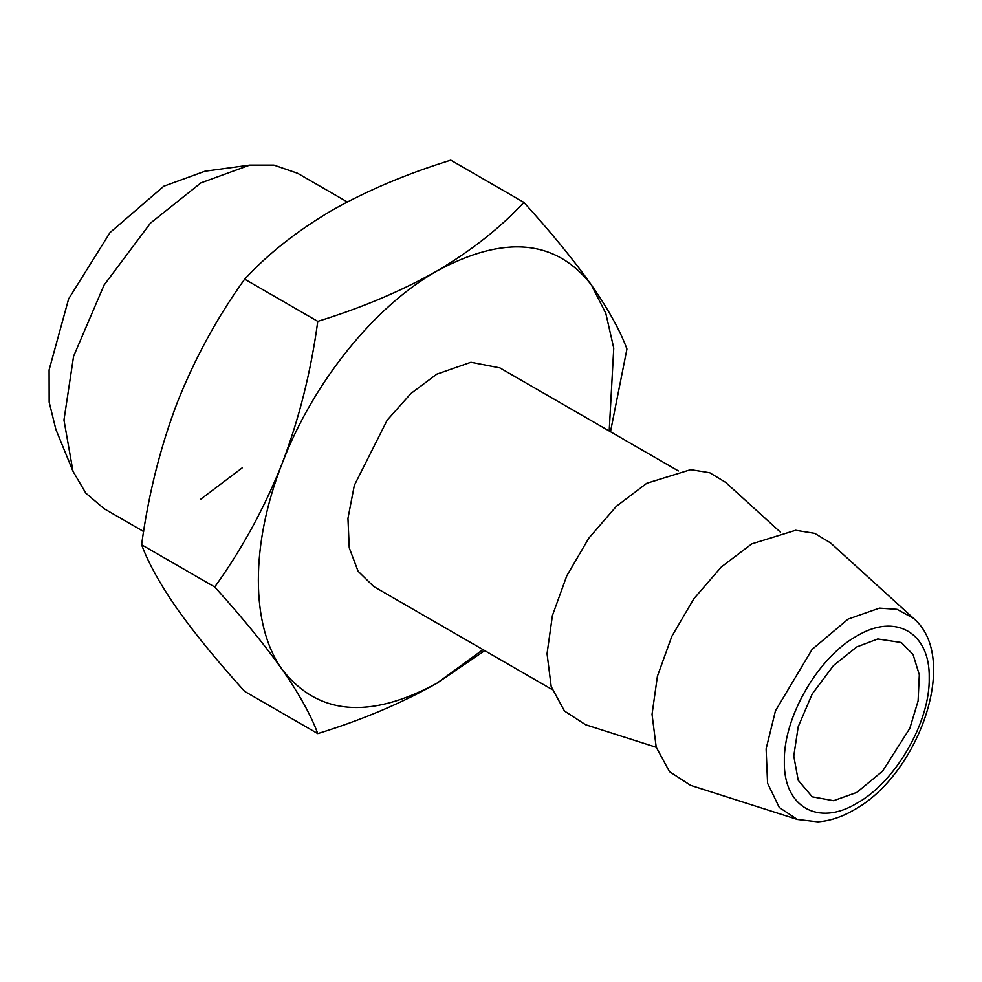 <?xml version="1.0" encoding="UTF-8"?>
<svg xmlns="http://www.w3.org/2000/svg" width="982" height="982" viewBox="0 0 982 982"><rect width="100%" height="100%" fill="white"/><g stroke="black" fill="none" stroke-linecap="round" stroke-linejoin="round"><path stroke-width="1.47" d="M856.783 792.425L882.646 771.079L909.823 728.3L918.096 700.939L919.312 674.781L913.051 654.491L901.329 642.523L877.773 638.963L856.783 646.929L833.583 665.428L812.224 693.955L798.206 726.717L793.775 756.054L798.206 780.273L812.237 796.832L833.583 800.711L856.783 792.425M72.975 471.262L55.888 429.465L49.161 402.129L49.1 369.944L68.642 298.884L110.033 232.562L163.785 186.212L204.993 171.199L249.735 165.099L200.88 182.898L150.479 223.098L104.067 285.099L73.576 356.306L63.965 420.05L72.975 471.262L85.815 493.124L104.067 508.688L143.63 531.532M200.88 499.102L242.296 467.788M347.284 201.936L297.693 173.311L273.966 165.111L249.735 165.099M797.335 819.454L690.591 785.354L669.466 771.631L656.197 747.167L652.048 714.319L657.412 676.205L671.786 636.422L693.808 598.799L721.353 566.933L751.782 543.881L795.641 530.28L814.704 533.361L830.551 542.923L913.469 618.304L897.008 609.331L879.442 608.128L848.104 619.102L812.114 649.384L775.461 710.796L766.12 748.861L767.58 783.243L779.278 807.486L797.335 819.454L817.859 821.836C829.802 820.952 841.758 817.049 853.702 810.101C918.416 775.179 960.654 657.866 913.469 618.304M656.234 747.302L585.591 724.728L564.466 711.017L551.197 686.553L547.048 653.693L552.412 615.579L566.786 575.808L588.807 538.185L616.352 506.319L646.782 483.254L690.641 469.666L709.704 472.735L725.551 482.297L780.42 532.183M523.897 202.378L450.775 160.164C406.548 173.851 366.887 190.618 331.781 210.455C297.35 230.745 268.307 253.638 244.665 279.158C217.317 317.149 194.829 358.344 177.19 402.767C160.238 447.461 148.38 494.793 141.604 544.777C148.356 563.079 160.213 584.45 177.19 608.877C194.78 633.623 217.268 661.132 244.665 691.389L317.775 733.603C311.036 715.301 299.179 693.93 282.19 669.503C264.612 644.757 242.124 617.248 214.727 586.99C242.075 549.012 264.563 507.804 282.19 463.381C299.154 418.7 311.012 371.356 317.775 321.372C361.977 307.722 401.65 290.954 436.781 271.081C471.151 250.815 500.194 227.91 523.897 202.378C551.246 232.574 573.733 260.083 591.36 284.89C608.324 309.281 620.182 330.652 626.946 348.991L610.485 431.736M484.727 650.624L436.781 683.312C401.65 703.186 361.977 719.953 317.775 733.603M244.665 279.158L317.775 321.372M141.604 544.777L214.727 586.99M552.166 689.56L373.676 586.5L358.074 571.229L349.248 547.833L347.959 518.361L354.33 485.366L387.19 420.136L410.881 393.524L436.781 374.142L470.93 362.26L499.887 367.882L678.39 470.943M609.196 431L613.75 348.119L605.808 313.344L591.36 284.89C555.726 239.326 504.196 234.723 436.781 271.081C374.203 306.556 312.988 382.698 282.19 463.381C250.41 543.979 250.41 625.595 282.19 669.503C317.837 715.056 369.367 719.659 436.781 683.312L482.984 649.605M856.783 636.054C818.08 657.24 783.354 717.376 784.348 761.492C783.354 806.75 818.08 826.807 856.783 803.313C895.474 782.114 930.199 721.979 929.205 677.862C930.199 632.604 895.474 612.547 856.783 636.054"/></g></svg>
